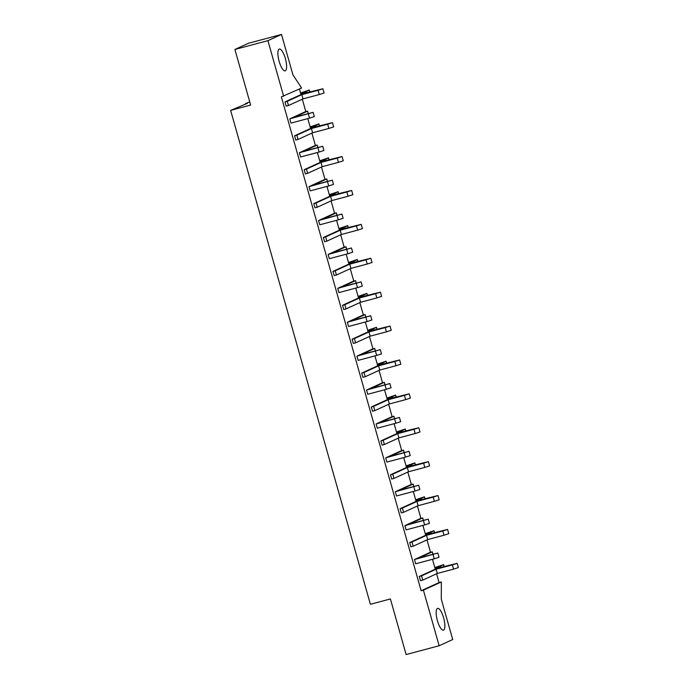 <?xml version="1.0" encoding="UTF-8"?>
<svg xmlns="http://www.w3.org/2000/svg" width="689" height="689" viewBox="0 0 689 689"><rect width="100%" height="100%" fill="white"/><g stroke="black" fill="none" stroke-linecap="round" stroke-linejoin="round"><path stroke-width="1.03" d="M437.42 620.694A11.282 3.367 -104.9 0 1 437.61 608.37A11.282 3.367 -104.9 0 1 443.621 617.852A11.282 3.367 -104.9 0 1 443.432 630.177A11.282 3.367 -104.9 0 1 437.42 620.694M279.148 61.364A11.282 3.367 -104.9 0 1 279.338 49.04A11.282 3.367 -104.9 0 1 285.349 58.531A11.282 3.367 -104.9 0 1 285.16 70.855A11.282 3.367 -104.9 0 1 279.148 61.364M439.143 645.748L423.408 590.154L441.348 581.947L441.304 599.197L452.716 639.538L439.143 645.748L406.122 654.55L390.396 598.956L370.389 604.287L230.634 110.395L247.411 103.333M432.494 559.287L435.284 569.166L419.282 576.486L420.479 580.724L422.762 580.112L421.556 575.875L419.282 576.486M436.593 573.782L439.074 582.549L421.134 590.757L423.408 590.154M249.737 101.877L245.663 103.514L247.377 103.204M299.422 89.036L300.99 94.582L284.988 101.903L286.193 106.14L288.467 105.538L287.27 101.3L284.988 101.903M302.299 99.207L305.787 111.532L289.785 118.852L313.125 112.367L294.194 117.268L307.535 111.17L305.597 111.627M307.794 118.611L310.584 128.481L294.582 135.802L295.779 140.039L298.061 139.436L296.856 135.199L294.582 135.802M311.893 133.106L315.381 145.431L299.379 152.751L322.719 146.266L303.789 151.167L317.121 145.069L315.192 145.525M317.379 152.51L320.178 162.38L304.176 169.701L305.373 173.938L307.647 173.335L306.45 169.098L304.176 169.701M321.487 167.005L324.975 179.329L308.973 186.65L332.313 180.165L313.383 185.065L326.715 178.968L324.777 179.424M326.974 186.409L329.773 196.279L313.771 203.6L314.968 207.837L317.241 207.234L316.044 202.997L313.771 203.6M331.082 200.904L334.57 213.228L318.559 220.549L341.899 214.064L322.977 218.964L336.31 212.867L334.372 213.323M336.568 220.308L339.358 230.178L323.356 237.498L324.562 241.736L326.836 241.133L325.639 236.895L323.356 237.498M340.667 234.803L344.156 247.127L328.153 254.448L351.493 247.962L332.563 252.863L345.904 246.765L343.966 247.222M346.162 254.207L348.953 264.076L332.951 271.397L334.148 275.634L336.43 275.023L335.224 270.794L332.951 271.397M350.262 268.701L353.75 281.026L337.748 288.346L361.088 281.861L342.157 286.762L355.49 280.664L353.56 281.121M355.748 288.105L358.547 297.975L342.545 305.296L343.742 309.533L346.016 308.922L344.819 304.684L342.545 305.296M359.856 302.6L363.344 314.925L347.342 322.245L370.682 315.76L351.752 320.661L365.084 314.563L363.146 315.011M365.342 322.004L368.141 331.874L352.139 339.195L353.336 343.432L355.61 342.821L354.413 338.583L352.139 339.195M369.45 336.499L372.938 348.823L356.936 356.144L380.276 349.65L361.346 354.559L374.678 348.462L372.74 348.91M374.937 355.894L377.727 365.773L361.725 373.093L362.931 377.331L365.204 376.719L364.007 372.482L361.725 373.093M379.036 370.398L382.524 382.722L366.522 390.043L389.862 383.549L370.932 388.458L384.273 382.361L382.335 382.808M384.531 389.793L387.321 399.672L371.319 406.992L372.516 411.23L374.799 410.618L373.602 406.381L371.319 406.992M388.63 404.297L392.119 416.621L376.116 423.942L399.456 417.448L380.526 422.357L393.867 416.259L391.929 416.707M394.125 423.692L396.916 433.57L380.914 440.891L382.111 445.128L384.384 444.517L383.187 440.28L380.914 440.891M398.225 438.195L401.713 450.52L385.711 457.841L409.051 451.347L390.12 456.256L403.453 450.158L401.515 450.606M403.711 457.591L406.51 467.469L390.508 474.79L391.705 479.027L393.979 478.416L392.782 474.178L390.508 474.79M407.819 472.094L411.307 484.419L395.305 491.739L418.645 485.245L399.715 490.155L413.047 484.057L411.109 484.505M413.305 491.49L416.104 501.368L400.094 508.689L401.299 512.926L403.573 512.315L402.376 508.077L400.094 508.689M417.405 505.993L420.893 518.317L404.891 525.638L428.231 519.144L409.3 524.053L422.641 517.956L420.703 518.404M422.9 525.388L425.69 535.267L409.688 542.587L410.885 546.825L413.167 546.213L411.97 541.976L409.688 542.587M426.999 539.883L430.487 552.216L414.485 559.537L437.825 553.043L418.895 557.952L432.236 551.855L430.298 552.302M437.825 553.043L439.022 557.28L434.225 558.822L415.682 563.774L414.485 559.537M428.231 519.144L429.436 523.382L424.631 524.932L406.097 529.875L404.891 525.638M418.645 485.245L419.842 489.483L415.036 491.033L396.502 495.977L395.305 491.739M409.051 451.347L410.248 455.584L405.451 457.134L386.908 462.078L385.711 457.841M399.456 417.448L400.653 421.685L395.856 423.235L377.314 428.179L376.116 423.942M389.862 383.549L391.059 387.786L386.262 389.337L367.719 394.28L366.522 390.043M380.276 349.65L381.473 353.888L376.668 355.438L358.134 360.381L356.936 356.144M370.682 315.76L371.879 319.997L367.082 321.539L348.539 326.483L347.342 322.245M361.088 281.861L362.285 286.099L357.488 287.64L338.945 292.584L337.748 288.346M351.493 247.962L352.69 252.2L347.893 253.741L329.351 258.685L328.153 254.448M341.899 214.064L343.105 218.301L338.299 219.843L319.765 224.786L318.559 220.549M332.313 180.165L333.51 184.402L328.713 185.944L310.171 190.887L308.973 186.65M322.719 146.266L323.916 150.503L319.119 152.045L300.576 156.989L299.379 152.751M313.125 112.367L314.322 116.605L309.525 118.146L290.982 123.09L289.785 118.852M281.5 34.45L248.479 43.252L234.906 49.462L267.918 40.66L281.5 34.45L292.911 74.791L301.593 88.046L281.37 96.856L421.134 590.757M283.653 96.253L267.918 40.66M234.906 49.462L250.632 105.055L230.634 110.395M441.348 581.947L439.074 582.549M322.874 88.76L324.08 92.998L319.274 94.548L318.077 90.311L322.874 88.76L300.878 94.186M319.274 94.548L303.014 98.88L301.816 94.643L287.27 101.3M318.077 90.311L301.816 94.643M303.014 98.88L288.467 105.538M300.55 93.006L309.327 90.009L309.912 92.076M306.278 93.049L305.925 91.775L300.852 94.092M305.925 91.775L309.327 90.009M332.468 122.659L333.665 126.897L328.868 128.447L327.671 124.209L332.468 122.659L310.472 128.076M328.868 128.447L312.608 132.779L311.411 128.542L296.856 135.199M327.671 124.209L311.411 128.542M312.608 132.779L298.061 139.436M310.136 126.905L318.921 123.908L319.507 125.975M315.872 126.948L315.51 125.674L310.446 127.99M315.51 125.674L318.921 123.908M342.063 156.558L343.26 160.795L338.463 162.346L337.266 158.108L342.063 156.558L320.066 161.975M338.463 162.346L322.202 166.678L320.996 162.44L306.45 169.098M337.266 158.108L320.996 162.44M322.202 166.678L307.647 173.335M319.73 160.804L328.515 157.807L329.101 159.874M325.466 160.847L325.105 159.572L320.041 161.889M325.105 159.572L328.515 157.807M351.657 190.457L352.854 194.694L348.057 196.236L346.851 191.998L351.657 190.457L329.652 195.874M348.057 196.236L331.788 200.577L330.591 196.339L316.044 202.997M346.851 191.998L330.591 196.339M331.788 200.577L317.241 207.234M329.325 194.703L338.11 191.706L338.695 193.773M335.061 194.746L334.699 193.471L329.626 195.788M334.699 193.471L338.11 191.706M361.251 224.356L362.448 228.593L357.643 230.135L356.446 225.897L361.251 224.356L339.246 229.773M357.643 230.135L341.382 234.475L340.185 230.238L325.639 236.895M356.446 225.897L340.185 230.238M341.382 234.475L326.836 241.133M338.919 228.602L347.695 225.596L348.281 227.671M344.646 228.645L344.293 227.37L339.221 229.687M344.293 227.37L347.695 225.596M370.837 258.254L372.034 262.492L367.237 264.033L366.04 259.796L370.837 258.254L348.841 263.672M367.237 264.033L350.977 268.374L349.779 264.137L335.224 270.794M366.04 259.796L349.779 264.137M350.977 268.374L336.43 275.023M348.505 262.5L357.29 259.495L357.875 261.57M354.241 262.535L353.879 261.269L348.815 263.586M353.879 261.269L357.29 259.495M380.431 292.153L381.628 296.391L376.831 297.932L375.634 293.695L380.431 292.153L358.435 297.57M376.831 297.932L360.571 302.273L359.365 298.036L344.819 304.684M375.634 293.695L359.365 298.036M360.571 302.273L346.016 308.922M358.099 296.399L366.884 293.393L367.47 295.469M363.835 296.434L363.473 295.168L358.409 297.484M363.473 295.168L366.884 293.393M390.026 326.052L391.223 330.289L386.426 331.831L385.22 327.594L390.026 326.052L368.021 331.469M386.426 331.831L370.157 336.172L368.959 331.934L354.413 338.583M385.22 327.594L368.959 331.934M370.157 336.172L355.61 342.821M367.693 330.298L376.478 327.292L377.064 329.368M373.429 330.332L373.068 329.066L367.995 331.383M373.068 329.066L376.478 327.292M399.62 359.951L400.817 364.188L396.011 365.73L394.814 361.492L399.62 359.951L377.615 365.368M396.011 365.73L379.751 370.071L378.554 365.833L364.007 372.482M394.814 361.492L378.554 365.833M379.751 370.071L365.204 376.719M377.288 364.197L386.064 361.191L386.65 363.267M383.024 364.231L382.662 362.965L377.589 365.282M382.662 362.965L386.064 361.191M409.206 393.85L410.411 398.087L405.606 399.629L404.409 395.391L409.206 393.85L387.209 399.267M405.606 399.629L389.345 403.969L388.148 399.732L373.602 406.381M404.409 395.391L388.148 399.732M389.345 403.969L374.799 410.618M386.873 398.096L395.658 395.09L396.244 397.165M392.609 398.13L392.248 396.864L387.184 399.181M392.248 396.864L395.658 395.09M418.8 427.748L419.997 431.986L415.2 433.527L414.003 429.29L418.8 427.748L396.804 433.166M415.2 433.527L398.94 437.868L397.734 433.631L383.187 440.28M414.003 429.29L397.734 433.631M398.94 437.868L384.384 444.517M396.468 431.994L405.253 428.989L405.838 431.064M402.204 432.029L401.842 430.754L396.778 433.08M401.842 430.754L405.253 428.989M428.394 461.647L429.591 465.885L424.794 467.426L423.597 463.189L428.394 461.647L406.389 467.064M424.794 467.426L408.525 471.767L407.328 467.53L392.782 474.178M423.597 463.189L407.328 467.53M408.525 471.767L393.979 478.416M406.062 465.893L414.847 462.887L415.433 464.963M411.798 465.928L411.436 464.653L406.372 466.978M411.436 464.653L414.847 462.887M437.989 495.546L439.186 499.783L434.38 501.325L433.183 497.088L437.989 495.546L415.984 500.963M434.38 501.325L418.12 505.666L416.923 501.428L402.376 508.077M433.183 497.088L416.923 501.428M418.12 505.666L403.573 512.315M415.656 499.792L424.433 496.786L425.018 498.862M421.392 499.826L421.031 498.552L415.958 500.877M421.031 498.552L424.433 496.786M447.574 529.445L448.78 533.682L443.974 535.224L442.777 530.986L447.574 529.445L425.578 534.862M443.974 535.224L427.714 539.565L426.517 535.327L411.97 541.976M442.777 530.986L426.517 535.327M427.714 539.565L413.167 546.213M425.242 533.691L434.027 530.685L434.613 532.761M430.978 533.725L430.625 532.451L425.552 534.767M430.625 532.451L434.027 530.685M457.169 563.344L458.366 567.581L453.569 569.123L452.372 564.885L457.169 563.344L435.172 568.761M453.569 569.123L437.308 573.463L436.103 569.226L421.556 575.875M452.372 564.885L436.103 569.226M437.308 573.463L422.762 580.112M434.837 567.59L443.621 564.584L444.207 566.651M440.572 567.624L440.211 566.349L435.147 568.666M440.211 566.349L443.621 564.584M309.525 118.146L308.327 113.909M308.198 113.539L307.535 111.17M309.869 92.093L309.292 90.035M319.463 125.992L318.878 123.934M329.049 159.891L328.472 157.833M338.643 193.781L338.066 191.731M348.238 227.68L347.661 225.63M357.832 261.579L357.246 259.529M367.426 295.478L366.841 293.428M377.012 329.376L376.435 327.327M386.607 363.275L386.029 361.225M319.119 152.045L317.922 147.808M317.793 147.437L317.121 145.069M328.713 185.944L327.508 181.707M327.387 181.336L326.715 178.968M338.299 219.843L337.102 215.605M336.981 215.235L336.31 212.867M347.893 253.741L346.696 249.504M346.567 249.134L345.904 246.765M357.488 287.64L356.291 283.403M356.161 283.033L355.49 280.664M367.082 321.539L365.876 317.302M365.756 316.923L365.084 314.563M376.668 355.438L375.471 351.201M375.35 350.822L374.678 348.462M396.201 397.174L395.615 395.124M405.795 431.073L405.21 429.023M415.381 464.972L414.804 462.922M386.262 389.337L385.065 385.099M384.936 384.72L384.273 382.361M395.856 423.235L394.659 418.998M394.53 418.619L393.867 416.259M405.451 457.134L404.245 452.897M404.124 452.518L403.453 450.158M424.975 498.87L424.398 496.821M434.57 532.769L433.984 530.719M444.164 566.668L443.578 564.618M415.036 491.033L413.839 486.796M413.719 486.417L413.047 484.057M424.631 524.932L423.434 520.695M423.304 520.316L422.641 517.956M434.225 558.822L433.028 554.585M432.899 554.214L432.236 551.855M245.706 104.117L245.56 103.591M308.259 113.521L307.578 111.144M317.844 147.42L317.173 145.035M327.439 181.319L326.767 178.933M337.033 215.218L336.361 212.832M346.627 249.117L345.947 246.731M356.213 283.015L355.541 280.63M365.807 316.914L365.136 314.528M375.402 350.813L374.73 348.427M384.996 384.712L384.324 382.326M394.59 418.611L393.91 416.225M404.176 452.509L403.504 450.124M413.77 486.408L413.099 484.022M423.365 520.298L422.693 517.921M432.959 554.197L432.279 551.82"/></g></svg>
